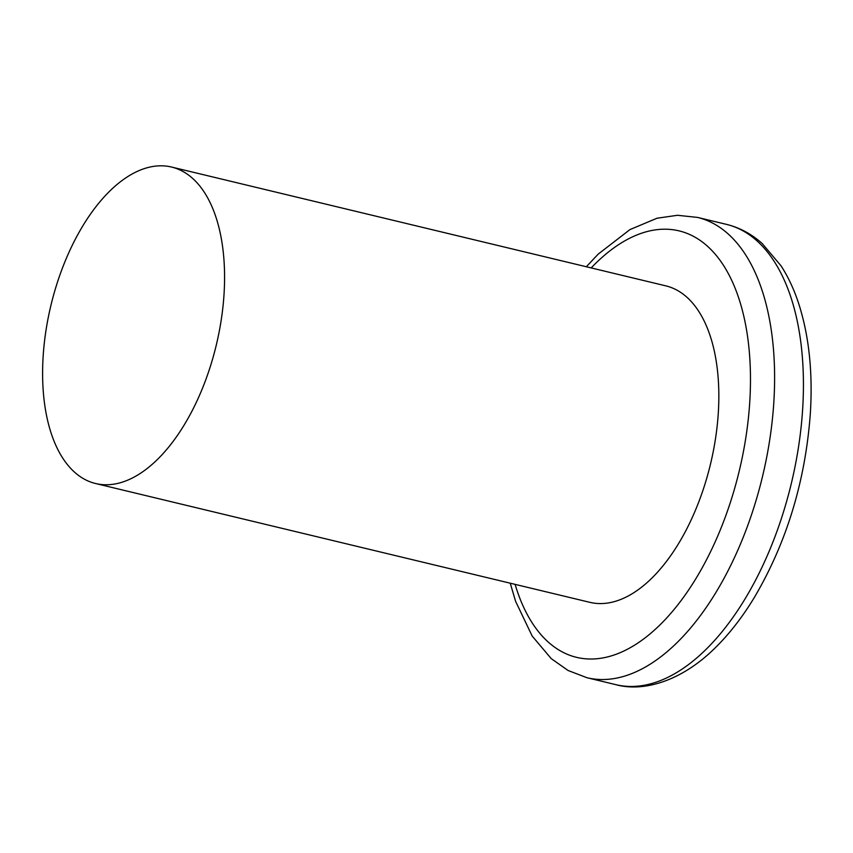 <?xml version="1.0" encoding="UTF-8"?>
<svg xmlns="http://www.w3.org/2000/svg" width="853" height="853" viewBox="0 0 853 853"><rect width="100%" height="100%" fill="white"/><g stroke="black" fill="none" stroke-linecap="round" stroke-linejoin="round"><path stroke-width="1.28" d="M95.547 483.512L589.807 602.325A162.731 85.023 -76.5 0 0 718.311 412.745A162.731 85.023 -76.5 0 0 665.873 285.872L171.624 167.06A162.731 85.023 -76.5 0 0 50.913 305.417A162.731 85.023 -76.5 0 0 95.547 483.512A162.731 85.023 -76.5 0 0 224.051 293.933A162.731 85.023 -76.5 0 0 171.624 167.06M802.662 408.875A236.697 123.674 -76.5 0 0 726.393 224.35C739.636 227.602 751.557 233.989 762.177 243.51L781.103 265.912C787.98 276.575 793.695 288.677 798.237 302.207C808.879 334.515 812.92 371.556 810.35 413.321C805.424 480.708 786.903 541.826 754.809 596.684C742.675 616.847 729.336 634.035 714.803 648.248C681.6 680.961 643.748 692.38 615.749 684.639A236.697 123.674 -76.5 0 0 802.662 408.875M615.749 684.639L586.928 677.708A236.697 123.674 -76.5 0 0 773.842 401.955A236.697 123.674 -76.5 0 0 697.573 217.419L677.474 215.287L657.002 218.229L629.962 229.585L598.198 254.119L586.32 266.754M515.105 584.369A219.317 114.59 -76.5 0 0 645.956 637.202A219.317 114.59 -76.5 0 0 749.766 401.838A219.317 114.59 -76.5 0 0 591.182 267.917M726.393 224.35L697.573 217.419M510.254 583.207L515.575 601.269L532.176 636.061L551.198 658.591L568.077 670.49L586.928 677.708"/></g></svg>
